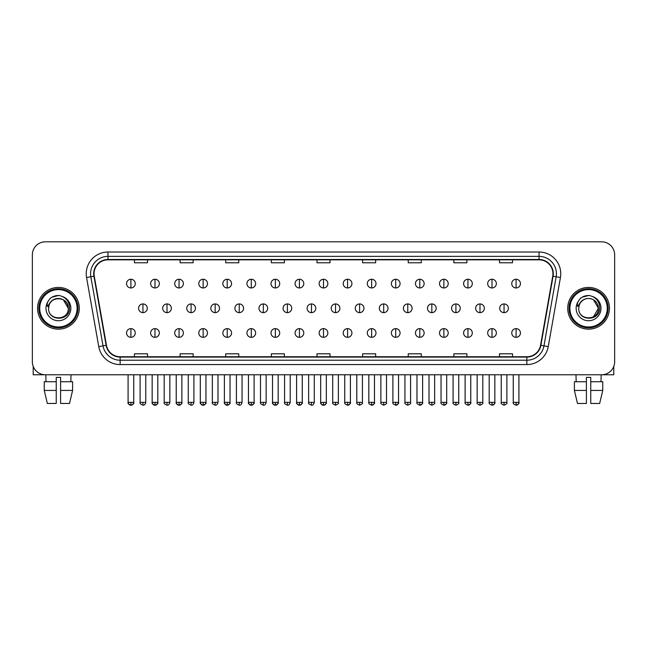 <?xml version="1.0" encoding="UTF-8"?>
<svg xmlns="http://www.w3.org/2000/svg" width="647" height="647" viewBox="0 0 647 647"><rect width="100%" height="100%" fill="white"/><g stroke="black" fill="none" stroke-linecap="round" stroke-linejoin="round"><path stroke-width="0.97" d="M37.566 308.287A20.858 20.858 0 0 0 58.424 329.153A20.858 20.858 0 0 0 79.282 308.287A20.858 20.858 0 0 0 58.424 287.43A20.858 20.858 0 0 0 37.566 308.287A20.858 20.858 0 0 0 58.424 329.153A20.858 20.858 0 0 0 79.282 308.287A20.858 20.858 0 0 0 58.424 287.43A20.858 20.858 0 0 0 37.566 308.287M567.718 308.287A20.858 20.858 0 0 0 588.576 329.153A20.858 20.858 0 0 0 609.434 308.287A20.858 20.858 0 0 0 588.576 287.43A20.858 20.858 0 0 0 567.718 308.287A20.858 20.858 0 0 0 588.576 329.153A20.858 20.858 0 0 0 609.434 308.287A20.858 20.858 0 0 0 588.576 287.43A20.858 20.858 0 0 0 567.718 308.287M94.058 273.746A13.902 13.902 0 0 1 107.96 259.835L539.04 259.835A13.902 13.902 0 0 1 552.732 276.156L540.552 345.255A13.902 13.902 0 0 1 526.852 356.74L120.148 356.74A13.902 13.902 0 0 1 106.448 345.255L94.268 276.156A13.902 13.902 0 0 1 94.058 273.746M93.71 273.746A14.25 14.25 0 0 0 93.928 276.22L106.108 345.312A14.25 14.25 0 0 0 120.148 357.087L526.852 357.087A14.25 14.25 0 0 0 540.892 345.312L553.072 276.22A14.25 14.25 0 0 0 539.04 259.487L107.96 259.487A14.25 14.25 0 0 0 93.71 273.746M86.569 277.514A21.731 21.731 0 0 1 107.96 252.015L539.04 252.015A21.731 21.731 0 0 1 560.431 277.514L548.252 346.614A21.731 21.731 0 0 1 526.852 364.568L120.148 364.568A21.731 21.731 0 0 1 98.748 346.614L86.569 277.514L90.847 276.762A17.38 17.38 0 0 1 107.96 256.366L539.04 256.366A17.38 17.38 0 0 1 556.153 276.762L543.973 345.854A17.38 17.38 0 0 1 526.852 360.217L120.148 360.217A17.38 17.38 0 0 1 103.027 345.854L90.847 276.762A17.38 17.38 0 0 1 90.58 273.746M614.65 254.837A13.037 13.037 0 0 0 601.613 241.808L45.387 241.808A13.037 13.037 0 0 0 32.35 254.837L32.35 361.738A13.037 13.037 0 0 0 45.387 374.775L601.613 374.775A13.037 13.037 0 0 0 614.65 361.738L614.65 254.837L614.65 361.738M316.981 259.835L316.981 262.779L330.019 262.779L330.019 259.835M271.352 259.835L271.352 262.779L284.389 262.779L284.389 259.835M225.722 259.835L225.722 262.779L238.759 262.779L238.759 259.835M180.101 259.835L180.101 262.779L193.138 262.779L193.138 259.835M134.471 259.835L134.471 262.779L147.508 262.779L147.508 259.835M362.611 259.835L362.611 262.779L375.648 262.779L375.648 259.835M408.241 259.835L408.241 262.779L421.278 262.779L421.278 259.835M453.862 259.835L453.862 262.779L466.899 262.779L466.899 259.835M499.492 259.835L499.492 262.779L512.529 262.779L512.529 259.835M330.019 356.74L330.019 353.804L316.981 353.804L316.981 356.74M284.389 356.74L284.389 353.804L271.352 353.804L271.352 356.74M238.759 356.74L238.759 353.804L225.722 353.804L225.722 356.74M193.138 356.74L193.138 353.804L180.101 353.804L180.101 356.74M147.508 356.74L147.508 353.804L134.471 353.804L134.471 356.74M375.648 356.74L375.648 353.804L362.611 353.804L362.611 356.74M421.278 356.74L421.278 353.804L408.241 353.804L408.241 356.74M466.899 356.74L466.899 353.804L453.862 353.804L453.862 356.74M512.529 356.74L512.529 353.804L499.492 353.804L499.492 356.74M32.35 254.837L32.35 361.738M601.613 241.808L45.387 241.808M45.387 374.775L601.613 374.775M130.904 279.261A4.343 4.343 0 0 0 126.561 283.604A4.343 4.343 0 0 0 130.904 287.955A4.343 4.343 0 0 0 135.255 283.604A4.343 4.343 0 0 0 130.904 279.261L130.904 287.955A4.343 4.343 0 0 0 135.255 283.604A4.343 4.343 0 0 0 130.904 279.261M142.947 303.944A4.343 4.343 0 0 0 138.595 308.287A4.343 4.343 0 0 0 142.947 312.638A4.343 4.343 0 0 0 147.29 308.287A4.343 4.343 0 0 0 142.947 303.944L142.947 312.638A4.343 4.343 0 0 0 147.29 308.287A4.343 4.343 0 0 0 142.947 303.944M130.904 328.627A4.343 4.343 0 0 0 126.561 332.97A4.343 4.343 0 0 0 130.904 337.322A4.343 4.343 0 0 0 135.255 332.97A4.343 4.343 0 0 0 130.904 328.627L130.904 337.322A4.343 4.343 0 0 0 135.255 332.97A4.343 4.343 0 0 0 130.904 328.627M154.981 279.261A4.343 4.343 0 0 0 150.638 283.604A4.343 4.343 0 0 0 154.981 287.955A4.343 4.343 0 0 0 159.324 283.604A4.343 4.343 0 0 0 154.981 279.261L154.981 287.955A4.343 4.343 0 0 0 159.324 283.604A4.343 4.343 0 0 0 154.981 279.261M179.057 279.261A4.343 4.343 0 0 0 174.706 283.604A4.343 4.343 0 0 0 179.057 287.955A4.343 4.343 0 0 0 183.4 283.604A4.343 4.343 0 0 0 179.057 279.261L179.057 287.955A4.343 4.343 0 0 0 183.4 283.604A4.343 4.343 0 0 0 179.057 279.261M203.126 279.261A4.343 4.343 0 0 0 198.783 283.604A4.343 4.343 0 0 0 203.126 287.955A4.343 4.343 0 0 0 207.477 283.604A4.343 4.343 0 0 0 203.126 279.261L203.126 287.955A4.343 4.343 0 0 0 207.477 283.604A4.343 4.343 0 0 0 203.126 279.261M227.202 279.261A4.343 4.343 0 0 0 222.859 283.604A4.343 4.343 0 0 0 227.202 287.955A4.343 4.343 0 0 0 231.545 283.604A4.343 4.343 0 0 0 227.202 279.261L227.202 287.955A4.343 4.343 0 0 0 231.545 283.604A4.343 4.343 0 0 0 227.202 279.261M167.015 303.944A4.343 4.343 0 0 0 162.672 308.287A4.343 4.343 0 0 0 167.015 312.638A4.343 4.343 0 0 0 171.366 308.287A4.343 4.343 0 0 0 167.015 303.944L167.015 312.638A4.343 4.343 0 0 0 171.366 308.287A4.343 4.343 0 0 0 167.015 303.944M191.091 303.944A4.343 4.343 0 0 0 186.748 308.287A4.343 4.343 0 0 0 191.091 312.638A4.343 4.343 0 0 0 195.434 308.287A4.343 4.343 0 0 0 191.091 303.944L191.091 312.638A4.343 4.343 0 0 0 195.434 308.287A4.343 4.343 0 0 0 191.091 303.944M215.168 303.944A4.343 4.343 0 0 0 210.817 308.287A4.343 4.343 0 0 0 215.168 312.638A4.343 4.343 0 0 0 219.511 308.287A4.343 4.343 0 0 0 215.168 303.944L215.168 312.638A4.343 4.343 0 0 0 219.511 308.287A4.343 4.343 0 0 0 215.168 303.944M33.215 366.42L33.215 374.775L83.625 374.775M613.785 366.42L613.785 374.775L563.375 374.775M77.98 308.287A19.556 19.556 0 0 0 58.424 288.732A19.556 19.556 0 0 0 38.869 308.287A19.556 19.556 0 0 0 58.424 327.843A19.556 19.556 0 0 0 77.98 308.287M77.106 308.287A18.682 18.682 0 0 0 58.424 289.605A18.682 18.682 0 0 0 39.734 308.287A18.682 18.682 0 0 0 58.424 326.978A18.682 18.682 0 0 0 77.106 308.287M49.051 305.335L48.59 308.287C48.048 321.632 69.633 321.389 69.561 308.287C69.601 302.869 67.183 298.938 62.306 296.48L59.37 295.517C55.828 295.307 52.706 296.35 49.997 298.639L48.226 301.178C47.15 302.998 46.916 304.769 47.522 306.476L50.684 301.793C53.628 298.841 57.138 297.871 61.206 298.874A9.826 9.826 0 0 0 49.051 305.335L48.598 308.287C47.999 295.614 68.849 295.614 68.25 308.287C68.849 320.961 47.999 320.961 48.598 308.287C47.999 295.614 68.849 295.614 68.25 308.287C68.849 320.961 47.999 320.961 48.598 308.287L49.051 305.335M68.25 308.287C68.849 320.961 47.999 320.961 48.598 308.287C47.999 320.961 68.849 320.961 68.25 308.287L63.333 299.779L61.206 298.874L63.333 299.779L68.25 308.287L63.333 299.779L61.206 298.874L63.333 299.779L68.25 308.287L63.333 299.779L61.206 298.874L63.333 299.779L68.25 308.287L63.333 299.779L61.206 298.874L63.333 299.779L68.25 308.287C67.943 303.572 65.598 300.434 61.206 298.874M50.029 298.615L52.019 297.199L58.521 295.477L52.019 297.199L50.029 298.615L52.019 297.199L58.521 295.477L52.019 297.199L50.029 298.615L52.019 297.199L58.521 295.477L52.019 297.199L50.029 298.615L52.019 297.199L58.521 295.477L52.019 297.199L50.029 298.615L52.019 297.199L58.521 295.477L52.019 297.199L50.029 298.615L52.019 297.199L58.521 295.477L52.019 297.199L50.029 298.615L52.019 297.199L58.521 295.477M608.131 308.287A19.556 19.556 0 0 0 588.576 288.732A19.556 19.556 0 0 0 569.02 308.287A19.556 19.556 0 0 0 588.576 327.843A19.556 19.556 0 0 0 608.131 308.287M607.266 308.287A18.682 18.682 0 0 0 588.576 289.605A18.682 18.682 0 0 0 569.894 308.287A18.682 18.682 0 0 0 588.576 326.978A18.682 18.682 0 0 0 607.266 308.287M579.211 305.335L578.741 308.287C578.2 321.632 599.785 321.389 599.712 308.287C599.753 302.869 597.335 298.938 592.458 296.48L589.522 295.517C585.98 295.307 582.858 296.35 580.157 298.639L578.386 301.178C577.302 302.998 577.067 304.769 577.674 306.476L580.836 301.793C583.788 298.841 587.29 297.871 591.358 298.874A9.826 9.826 0 0 0 579.211 305.335L578.75 308.287L579.211 305.335M591.358 298.874C595.75 300.434 598.095 303.572 598.402 308.287L593.485 299.779L591.358 298.874L593.485 299.779L598.402 308.287L593.485 299.779L591.358 298.874L593.485 299.779L598.402 308.287L593.485 299.779L591.358 298.874L593.485 299.779L598.402 308.287L593.485 299.779L591.358 298.874L593.485 299.779L591.358 298.874L593.485 299.779L598.402 308.287L593.485 299.779L591.358 298.874L593.485 299.779L598.402 308.287L593.485 316.795M598.402 308.287C599.001 320.961 578.151 320.961 578.75 308.287C578.151 320.961 599.001 320.961 598.402 308.287C599.001 320.961 578.151 320.961 578.75 308.287C578.151 320.961 599.001 320.961 598.402 308.287M580.181 298.615L582.171 297.199L588.681 295.477L582.171 297.199L580.181 298.615L582.171 297.199L588.681 295.477L582.171 297.199L580.181 298.615L582.171 297.199L588.681 295.477L582.171 297.199L580.181 298.615L582.171 297.199L588.681 295.477L582.171 297.199L580.181 298.615L582.171 297.199L588.681 295.477L582.171 297.199L580.181 298.615L582.171 297.199L588.681 295.477L582.171 297.199L580.181 298.615L582.171 297.199L588.681 295.477M44.247 381.73L44.247 390.424L47.336 403.461L44.247 390.424L44.247 381.73L56.249 381.73L56.249 377.387L60.6 377.387L60.6 381.73L72.601 381.73L72.601 390.424L69.512 403.461L72.601 390.424L60.6 390.424L60.6 381.73L60.6 403.461L69.512 403.461M71.024 374.775L70.838 381.73M56.249 381.73L56.249 403.461L47.336 403.461M44.247 390.424L56.249 390.424M45.824 374.775L46.01 381.73M574.399 381.73L574.399 390.424L577.488 403.461L574.399 390.424L574.399 381.73L586.4 381.73L586.4 377.387L590.751 377.387L590.751 381.73L602.753 381.73L602.753 390.424L599.664 403.461L602.753 390.424L590.751 390.424L590.751 381.73M601.176 374.775L600.99 381.73M586.4 381.73L586.4 403.461L577.488 403.461M574.399 390.424L586.4 390.424M599.664 403.461L590.751 403.461L590.751 390.424M575.976 374.775L576.162 381.73M251.279 279.261A4.343 4.343 0 0 0 246.936 283.604A4.343 4.343 0 0 0 251.279 287.955A4.343 4.343 0 0 0 255.622 283.604A4.343 4.343 0 0 0 251.279 279.261L251.279 287.955A4.343 4.343 0 0 0 255.622 283.604A4.343 4.343 0 0 0 251.279 279.261M275.355 279.261A4.343 4.343 0 0 0 271.004 283.604A4.343 4.343 0 0 0 275.355 287.955A4.343 4.343 0 0 0 279.698 283.604A4.343 4.343 0 0 0 275.355 279.261L275.355 287.955A4.343 4.343 0 0 0 279.698 283.604A4.343 4.343 0 0 0 275.355 279.261M299.424 279.261A4.343 4.343 0 0 0 295.081 283.604A4.343 4.343 0 0 0 299.424 287.955A4.343 4.343 0 0 0 303.775 283.604A4.343 4.343 0 0 0 299.424 279.261L299.424 287.955A4.343 4.343 0 0 0 303.775 283.604A4.343 4.343 0 0 0 299.424 279.261M239.236 303.944A4.343 4.343 0 0 0 234.893 308.287A4.343 4.343 0 0 0 239.236 312.638A4.343 4.343 0 0 0 243.587 308.287A4.343 4.343 0 0 0 239.236 303.944L239.236 312.638A4.343 4.343 0 0 0 243.587 308.287A4.343 4.343 0 0 0 239.236 303.944M263.313 303.944A4.343 4.343 0 0 0 258.97 308.287A4.343 4.343 0 0 0 263.313 312.638A4.343 4.343 0 0 0 267.664 308.287A4.343 4.343 0 0 0 263.313 303.944L263.313 312.638A4.343 4.343 0 0 0 267.664 308.287A4.343 4.343 0 0 0 263.313 303.944M287.389 303.944A4.343 4.343 0 0 0 283.046 308.287A4.343 4.343 0 0 0 287.389 312.638A4.343 4.343 0 0 0 291.732 308.287A4.343 4.343 0 0 0 287.389 303.944L287.389 312.638A4.343 4.343 0 0 0 291.732 308.287A4.343 4.343 0 0 0 287.389 303.944M323.5 279.261A4.343 4.343 0 0 0 319.157 283.604A4.343 4.343 0 0 0 323.5 287.955A4.343 4.343 0 0 0 327.843 283.604A4.343 4.343 0 0 0 323.5 279.261L323.5 287.955A4.343 4.343 0 0 0 327.843 283.604A4.343 4.343 0 0 0 323.5 279.261M347.576 279.261A4.343 4.343 0 0 0 343.225 283.604A4.343 4.343 0 0 0 347.576 287.955A4.343 4.343 0 0 0 351.919 283.604A4.343 4.343 0 0 0 347.576 279.261L347.576 287.955A4.343 4.343 0 0 0 351.919 283.604A4.343 4.343 0 0 0 347.576 279.261M371.645 279.261A4.343 4.343 0 0 0 367.302 283.604A4.343 4.343 0 0 0 371.645 287.955A4.343 4.343 0 0 0 375.996 283.604A4.343 4.343 0 0 0 371.645 279.261L371.645 287.955A4.343 4.343 0 0 0 375.996 283.604A4.343 4.343 0 0 0 371.645 279.261M395.721 279.261A4.343 4.343 0 0 0 391.378 283.604A4.343 4.343 0 0 0 395.721 287.955A4.343 4.343 0 0 0 400.064 283.604A4.343 4.343 0 0 0 395.721 279.261L395.721 287.955A4.343 4.343 0 0 0 400.064 283.604A4.343 4.343 0 0 0 395.721 279.261M419.798 279.261A4.343 4.343 0 0 0 415.455 283.604A4.343 4.343 0 0 0 419.798 287.955A4.343 4.343 0 0 0 424.141 283.604A4.343 4.343 0 0 0 419.798 279.261L419.798 287.955A4.343 4.343 0 0 0 424.141 283.604A4.343 4.343 0 0 0 419.798 279.261M311.466 303.944A4.343 4.343 0 0 0 307.115 308.287A4.343 4.343 0 0 0 311.466 312.638A4.343 4.343 0 0 0 315.809 308.287A4.343 4.343 0 0 0 311.466 303.944L311.466 312.638A4.343 4.343 0 0 0 315.809 308.287A4.343 4.343 0 0 0 311.466 303.944M335.534 303.944A4.343 4.343 0 0 0 331.191 308.287A4.343 4.343 0 0 0 335.534 312.638A4.343 4.343 0 0 0 339.885 308.287A4.343 4.343 0 0 0 335.534 303.944L335.534 312.638A4.343 4.343 0 0 0 339.885 308.287A4.343 4.343 0 0 0 335.534 303.944M359.611 303.944A4.343 4.343 0 0 0 355.268 308.287A4.343 4.343 0 0 0 359.611 312.638A4.343 4.343 0 0 0 363.954 308.287A4.343 4.343 0 0 0 359.611 303.944L359.611 312.638A4.343 4.343 0 0 0 363.954 308.287A4.343 4.343 0 0 0 359.611 303.944M383.687 303.944A4.343 4.343 0 0 0 379.336 308.287A4.343 4.343 0 0 0 383.687 312.638A4.343 4.343 0 0 0 388.03 308.287A4.343 4.343 0 0 0 383.687 303.944L383.687 312.638A4.343 4.343 0 0 0 388.03 308.287A4.343 4.343 0 0 0 383.687 303.944M407.764 303.944A4.343 4.343 0 0 0 403.413 308.287A4.343 4.343 0 0 0 407.764 312.638A4.343 4.343 0 0 0 412.107 308.287A4.343 4.343 0 0 0 407.764 303.944L407.764 312.638A4.343 4.343 0 0 0 412.107 308.287A4.343 4.343 0 0 0 407.764 303.944M443.874 279.261A4.343 4.343 0 0 0 439.523 283.604A4.343 4.343 0 0 0 443.874 287.955A4.343 4.343 0 0 0 448.217 283.604A4.343 4.343 0 0 0 443.874 279.261L443.874 287.955A4.343 4.343 0 0 0 448.217 283.604A4.343 4.343 0 0 0 443.874 279.261M467.943 279.261A4.343 4.343 0 0 0 463.6 283.604A4.343 4.343 0 0 0 467.943 287.955A4.343 4.343 0 0 0 472.294 283.604A4.343 4.343 0 0 0 467.943 279.261L467.943 287.955A4.343 4.343 0 0 0 472.294 283.604A4.343 4.343 0 0 0 467.943 279.261M492.019 279.261A4.343 4.343 0 0 0 487.676 283.604A4.343 4.343 0 0 0 492.019 287.955A4.343 4.343 0 0 0 496.362 283.604A4.343 4.343 0 0 0 492.019 279.261L492.019 287.955A4.343 4.343 0 0 0 496.362 283.604A4.343 4.343 0 0 0 492.019 279.261M516.096 279.261A4.343 4.343 0 0 0 511.745 283.604A4.343 4.343 0 0 0 516.096 287.955A4.343 4.343 0 0 0 520.439 283.604A4.343 4.343 0 0 0 516.096 279.261L516.096 287.955A4.343 4.343 0 0 0 520.439 283.604A4.343 4.343 0 0 0 516.096 279.261M431.832 303.944A4.343 4.343 0 0 0 427.489 308.287A4.343 4.343 0 0 0 431.832 312.638A4.343 4.343 0 0 0 436.183 308.287A4.343 4.343 0 0 0 431.832 303.944L431.832 312.638A4.343 4.343 0 0 0 436.183 308.287A4.343 4.343 0 0 0 431.832 303.944M455.909 303.944A4.343 4.343 0 0 0 451.566 308.287A4.343 4.343 0 0 0 455.909 312.638A4.343 4.343 0 0 0 460.252 308.287A4.343 4.343 0 0 0 455.909 303.944L455.909 312.638A4.343 4.343 0 0 0 460.252 308.287A4.343 4.343 0 0 0 455.909 303.944M479.985 303.944A4.343 4.343 0 0 0 475.634 308.287A4.343 4.343 0 0 0 479.985 312.638A4.343 4.343 0 0 0 484.328 308.287A4.343 4.343 0 0 0 479.985 303.944L479.985 312.638A4.343 4.343 0 0 0 484.328 308.287A4.343 4.343 0 0 0 479.985 303.944M504.053 303.944A4.343 4.343 0 0 0 499.71 308.287A4.343 4.343 0 0 0 504.053 312.638A4.343 4.343 0 0 0 508.405 308.287A4.343 4.343 0 0 0 504.053 303.944L504.053 312.638A4.343 4.343 0 0 0 508.405 308.287A4.343 4.343 0 0 0 504.053 303.944M154.981 328.627A4.343 4.343 0 0 0 150.638 332.97A4.343 4.343 0 0 0 154.981 337.322A4.343 4.343 0 0 0 159.324 332.97A4.343 4.343 0 0 0 154.981 328.627L154.981 337.322A4.343 4.343 0 0 0 159.324 332.97A4.343 4.343 0 0 0 154.981 328.627M179.057 328.627A4.343 4.343 0 0 0 174.706 332.97A4.343 4.343 0 0 0 179.057 337.322A4.343 4.343 0 0 0 183.4 332.97A4.343 4.343 0 0 0 179.057 328.627L179.057 337.322A4.343 4.343 0 0 0 183.4 332.97A4.343 4.343 0 0 0 179.057 328.627M203.126 328.627A4.343 4.343 0 0 0 198.783 332.97A4.343 4.343 0 0 0 203.126 337.322A4.343 4.343 0 0 0 207.477 332.97A4.343 4.343 0 0 0 203.126 328.627L203.126 337.322A4.343 4.343 0 0 0 207.477 332.97A4.343 4.343 0 0 0 203.126 328.627M227.202 328.627A4.343 4.343 0 0 0 222.859 332.97A4.343 4.343 0 0 0 227.202 337.322A4.343 4.343 0 0 0 231.545 332.97A4.343 4.343 0 0 0 227.202 328.627L227.202 337.322A4.343 4.343 0 0 0 231.545 332.97A4.343 4.343 0 0 0 227.202 328.627M251.279 328.627A4.343 4.343 0 0 0 246.936 332.97A4.343 4.343 0 0 0 251.279 337.322A4.343 4.343 0 0 0 255.622 332.97A4.343 4.343 0 0 0 251.279 328.627L251.279 337.322A4.343 4.343 0 0 0 255.622 332.97A4.343 4.343 0 0 0 251.279 328.627M275.355 328.627A4.343 4.343 0 0 0 271.004 332.97A4.343 4.343 0 0 0 275.355 337.322A4.343 4.343 0 0 0 279.698 332.97A4.343 4.343 0 0 0 275.355 328.627L275.355 337.322A4.343 4.343 0 0 0 279.698 332.97A4.343 4.343 0 0 0 275.355 328.627M299.424 328.627A4.343 4.343 0 0 0 295.081 332.97A4.343 4.343 0 0 0 299.424 337.322A4.343 4.343 0 0 0 303.775 332.97A4.343 4.343 0 0 0 299.424 328.627L299.424 337.322A4.343 4.343 0 0 0 303.775 332.97A4.343 4.343 0 0 0 299.424 328.627M323.5 328.627A4.343 4.343 0 0 0 319.157 332.97A4.343 4.343 0 0 0 323.5 337.322A4.343 4.343 0 0 0 327.843 332.97A4.343 4.343 0 0 0 323.5 328.627L323.5 337.322A4.343 4.343 0 0 0 327.843 332.97A4.343 4.343 0 0 0 323.5 328.627M347.576 328.627A4.343 4.343 0 0 0 343.225 332.97A4.343 4.343 0 0 0 347.576 337.322A4.343 4.343 0 0 0 351.919 332.97A4.343 4.343 0 0 0 347.576 328.627L347.576 337.322A4.343 4.343 0 0 0 351.919 332.97A4.343 4.343 0 0 0 347.576 328.627M371.645 328.627A4.343 4.343 0 0 0 367.302 332.97A4.343 4.343 0 0 0 371.645 337.322A4.343 4.343 0 0 0 375.996 332.97A4.343 4.343 0 0 0 371.645 328.627L371.645 337.322A4.343 4.343 0 0 0 375.996 332.97A4.343 4.343 0 0 0 371.645 328.627M395.721 328.627A4.343 4.343 0 0 0 391.378 332.97A4.343 4.343 0 0 0 395.721 337.322A4.343 4.343 0 0 0 400.064 332.97A4.343 4.343 0 0 0 395.721 328.627L395.721 337.322A4.343 4.343 0 0 0 400.064 332.97A4.343 4.343 0 0 0 395.721 328.627M419.798 328.627A4.343 4.343 0 0 0 415.455 332.97A4.343 4.343 0 0 0 419.798 337.322A4.343 4.343 0 0 0 424.141 332.97A4.343 4.343 0 0 0 419.798 328.627L419.798 337.322A4.343 4.343 0 0 0 424.141 332.97A4.343 4.343 0 0 0 419.798 328.627M443.874 328.627A4.343 4.343 0 0 0 439.523 332.97A4.343 4.343 0 0 0 443.874 337.322A4.343 4.343 0 0 0 448.217 332.97A4.343 4.343 0 0 0 443.874 328.627L443.874 337.322A4.343 4.343 0 0 0 448.217 332.97A4.343 4.343 0 0 0 443.874 328.627M467.943 328.627A4.343 4.343 0 0 0 463.6 332.97A4.343 4.343 0 0 0 467.943 337.322A4.343 4.343 0 0 0 472.294 332.97A4.343 4.343 0 0 0 467.943 328.627L467.943 337.322A4.343 4.343 0 0 0 472.294 332.97A4.343 4.343 0 0 0 467.943 328.627M492.019 328.627A4.343 4.343 0 0 0 487.676 332.97A4.343 4.343 0 0 0 492.019 337.322A4.343 4.343 0 0 0 496.362 332.97A4.343 4.343 0 0 0 492.019 328.627L492.019 337.322A4.343 4.343 0 0 0 496.362 332.97A4.343 4.343 0 0 0 492.019 328.627M516.096 328.627A4.343 4.343 0 0 0 511.745 332.97A4.343 4.343 0 0 0 516.096 337.322A4.343 4.343 0 0 0 520.439 332.97A4.343 4.343 0 0 0 516.096 328.627L516.096 337.322A4.343 4.343 0 0 0 520.439 332.97A4.343 4.343 0 0 0 516.096 328.627M539.04 252.015L539.04 259.487M90.847 276.762L93.928 276.22M120.148 364.568L120.148 357.087M526.852 357.087L526.852 364.568M540.892 345.312L548.252 346.614M98.748 346.614L106.108 345.312M553.072 276.22L560.431 277.514M107.96 252.015L107.96 259.487M142.947 402.369L140.116 402.369C139.55 403.275 140.488 404.213 142.947 405.192L142.947 402.369L145.769 402.369L145.769 374.775M130.904 402.369L128.082 402.369C127.508 403.275 128.454 404.213 130.904 405.192L130.904 402.369L133.735 402.369C134.301 403.275 133.363 404.213 130.904 405.192C129.513 405.329 128.575 404.383 128.082 402.369L128.082 374.775M167.015 402.369L164.192 402.369C163.618 403.275 164.564 404.213 167.015 405.192L167.015 402.369L169.846 402.369L169.846 374.775M191.091 402.369L188.269 402.369C187.695 403.275 188.633 404.213 191.091 405.192L191.091 402.369L193.914 402.369L193.914 374.775M215.168 402.369L212.345 402.369C211.771 403.275 212.709 404.213 215.168 405.192L215.168 402.369L217.99 402.369L217.99 374.775M48.226 301.178A12.43 12.43 0 0 0 58.424 320.718A12.43 12.43 0 0 0 62.306 296.48M578.386 301.178A12.43 12.43 0 0 0 588.576 320.718A12.43 12.43 0 0 0 592.458 296.48M239.236 402.369L236.414 402.369C235.84 403.275 236.786 404.213 239.236 405.192L239.236 402.369L242.067 402.369L242.067 374.775M263.313 402.369L260.49 402.369C259.916 403.275 260.862 404.213 263.313 405.192L263.313 402.369L266.135 402.369L266.135 374.775M287.389 402.369L284.567 402.369C283.993 403.275 284.931 404.213 287.389 405.192L287.389 402.369L290.212 402.369L290.212 374.775M311.466 402.369L308.635 402.369C308.069 403.275 309.007 404.213 311.466 405.192L311.466 402.369L314.288 402.369L314.288 374.775M335.534 402.369L332.712 402.369C332.137 403.275 333.084 404.213 335.534 405.192L335.534 402.369L338.365 402.369L338.365 374.775M359.611 402.369L356.788 402.369C356.214 403.275 357.152 404.213 359.611 405.192L359.611 402.369L362.433 402.369L362.433 374.775M383.687 402.369L380.865 402.369C380.29 403.275 381.229 404.213 383.687 405.192L383.687 402.369L386.51 402.369L386.51 374.775M407.764 402.369L404.933 402.369C404.359 403.275 405.305 404.213 407.764 405.192L407.764 402.369L410.586 402.369L410.586 374.775M431.832 402.369L429.01 402.369C428.435 403.275 429.382 404.213 431.832 405.192L431.832 402.369L434.655 402.369L434.655 374.775M455.909 402.369L453.086 402.369C452.512 403.275 453.45 404.213 455.909 405.192L455.909 402.369L458.731 402.369L458.731 374.775M479.985 402.369L477.154 402.369C476.588 403.275 477.526 404.213 479.985 405.192L479.985 402.369L482.808 402.369L482.808 374.775M504.053 402.369L501.231 402.369C500.657 403.275 501.603 404.213 504.053 405.192L504.053 402.369L506.884 402.369L506.884 374.775M154.981 402.369L152.158 402.369C151.584 403.275 152.522 404.213 154.981 405.192L154.981 402.369L157.803 402.369C158.378 403.275 157.439 404.213 154.981 405.192C153.59 405.329 152.652 404.383 152.158 402.369L152.158 374.775M179.057 402.369L176.227 402.369C175.66 403.275 176.599 404.213 179.057 405.192L179.057 402.369L181.88 402.369C182.454 403.275 181.508 404.213 179.057 405.192C177.666 405.329 176.72 404.383 176.227 402.369L176.227 374.775M203.126 402.369L200.303 402.369C199.729 403.275 200.675 404.213 203.126 405.192L203.126 402.369L205.956 402.369C206.53 403.275 205.584 404.213 203.126 405.192C201.743 405.329 200.796 404.383 200.303 402.369L200.303 374.775M227.202 402.369L224.38 402.369C223.805 403.275 224.744 404.213 227.202 405.192L227.202 402.369L230.025 402.369C230.599 403.275 229.661 404.213 227.202 405.192C225.811 405.329 224.873 404.383 224.38 402.369L224.38 374.775M251.279 402.369L248.456 402.369C247.882 403.275 248.82 404.213 251.279 405.192L251.279 402.369L254.101 402.369C254.675 403.275 253.737 404.213 251.279 405.192C249.888 405.329 248.949 404.383 248.456 402.369L248.456 374.775M275.355 402.369L272.524 402.369C271.95 403.275 272.897 404.213 275.355 405.192L275.355 402.369L278.178 402.369C278.752 403.275 277.806 404.213 275.355 405.192C273.964 405.329 273.018 404.383 272.524 402.369L272.524 374.775M299.424 402.369L296.601 402.369C296.027 403.275 296.973 404.213 299.424 405.192L299.424 402.369L302.254 402.369C302.82 403.275 301.882 404.213 299.424 405.192C298.032 405.329 297.094 404.383 296.601 402.369L296.601 374.775M323.5 402.369L320.677 402.369C320.103 403.275 321.041 404.213 323.5 405.192L323.5 402.369L326.323 402.369L326.323 374.775L326.323 402.369C326.897 403.275 325.959 404.213 323.5 405.192C322.109 405.329 321.171 404.383 320.677 402.369L320.677 374.775M347.576 402.369L344.746 402.369C344.18 403.275 345.118 404.213 347.576 405.192L347.576 402.369L350.399 402.369C350.973 403.275 350.027 404.213 347.576 405.192C348.968 405.329 349.906 404.383 350.399 402.369L350.399 374.775M371.645 402.369L368.822 402.369L368.822 374.775L368.822 402.369C368.248 403.275 369.194 404.213 371.645 405.192L371.645 402.369L374.476 402.369C375.05 403.275 374.103 404.213 371.645 405.192C373.036 405.329 373.982 404.383 374.476 402.369L374.476 374.775M395.721 402.369L392.899 402.369C392.325 403.275 393.263 404.213 395.721 405.192L395.721 402.369L398.544 402.369C399.118 403.275 398.18 404.213 395.721 405.192C397.112 405.329 398.051 404.383 398.544 402.369L398.544 374.775M419.798 402.369L416.975 402.369L416.975 374.775L416.975 402.369C416.401 403.275 417.339 404.213 419.798 405.192L419.798 402.369L422.62 402.369C423.195 403.275 422.256 404.213 419.798 405.192C421.189 405.329 422.127 404.383 422.62 402.369L422.62 374.775M443.874 402.369L441.044 402.369C440.47 403.275 441.416 404.213 443.874 405.192L443.874 402.369L446.697 402.369L446.697 374.775L446.697 402.369C447.271 403.275 446.325 404.213 443.874 405.192C445.257 405.329 446.204 404.383 446.697 402.369M467.943 402.369L465.12 402.369C464.546 403.275 465.492 404.213 467.943 405.192L467.943 402.369L470.773 402.369C471.339 403.275 470.401 404.213 467.943 405.192C469.334 405.329 470.28 404.383 470.773 402.369L470.773 374.775M492.019 402.369L489.197 402.369C488.622 403.275 489.561 404.213 492.019 405.192L492.019 402.369L494.842 402.369C495.416 403.275 494.478 404.213 492.019 405.192C493.41 405.329 494.348 404.383 494.842 402.369L494.842 374.775M516.096 402.369L513.265 402.369C512.699 403.275 513.637 404.213 516.096 405.192L516.096 402.369L518.918 402.369C519.492 403.275 518.546 404.213 516.096 405.192C517.487 405.329 518.425 404.383 518.918 402.369L518.918 374.775M140.116 402.369L140.116 374.775M145.769 402.369C145.276 404.383 144.338 405.329 142.947 405.192M130.904 405.192C132.295 405.329 133.242 404.383 133.735 402.369L133.735 374.775M164.192 402.369L164.192 374.775M169.846 402.369C169.352 404.383 168.406 405.329 167.015 405.192M188.269 402.369L188.269 374.775M193.914 402.369C193.421 404.383 192.482 405.329 191.091 405.192M212.345 402.369L212.345 374.775M217.99 402.369C217.497 404.383 216.559 405.329 215.168 405.192M236.414 402.369L236.414 374.775M242.067 402.369C241.574 404.383 240.627 405.329 239.236 405.192M260.49 402.369L260.49 374.775M266.135 402.369C265.65 404.383 264.704 405.329 263.313 405.192M284.567 402.369L284.567 374.775M290.212 402.369C289.719 404.383 288.78 405.329 287.389 405.192M308.635 402.369L308.635 374.775M314.288 402.369C313.795 404.383 312.857 405.329 311.466 405.192M332.712 402.369L332.712 374.775M338.365 402.369C338.931 403.275 337.993 404.213 335.534 405.192M356.788 402.369L356.788 374.775M362.433 402.369C363.007 403.275 362.069 404.213 359.611 405.192M380.865 402.369L380.865 374.775M386.51 402.369C387.084 403.275 386.138 404.213 383.687 405.192M404.933 402.369L404.933 374.775M410.586 402.369C411.16 403.275 410.214 404.213 407.764 405.192M429.01 402.369L429.01 374.775M434.655 402.369C435.229 403.275 434.291 404.213 431.832 405.192M453.086 402.369L453.086 374.775M458.731 402.369C459.305 403.275 458.367 404.213 455.909 405.192M477.154 402.369L477.154 374.775M482.808 402.369C483.382 403.275 482.436 404.213 479.985 405.192M501.231 402.369L501.231 374.775M506.884 402.369C507.45 403.275 506.512 404.213 504.053 405.192M154.981 405.192C156.372 405.329 157.31 404.383 157.803 402.369L157.803 374.775M179.057 405.192C180.448 405.329 181.386 404.383 181.88 402.369L181.88 374.775M203.126 405.192C204.517 405.329 205.463 404.383 205.956 402.369L205.956 374.775M227.202 405.192C228.593 405.329 229.531 404.383 230.025 402.369L230.025 374.775M251.279 405.192C252.67 405.329 253.608 404.383 254.101 402.369L254.101 374.775M275.355 405.192C276.738 405.329 277.684 404.383 278.178 402.369L278.178 374.775M299.424 405.192C300.815 405.329 301.761 404.383 302.254 402.369L302.254 374.775M326.323 402.369C325.829 404.383 324.891 405.329 323.5 405.192M344.746 402.369L344.746 374.775M392.899 402.369L392.899 374.775M441.044 402.369L441.044 374.775M465.12 402.369L465.12 374.775M489.197 402.369L489.197 374.775M513.265 402.369L513.265 374.775"/></g></svg>
